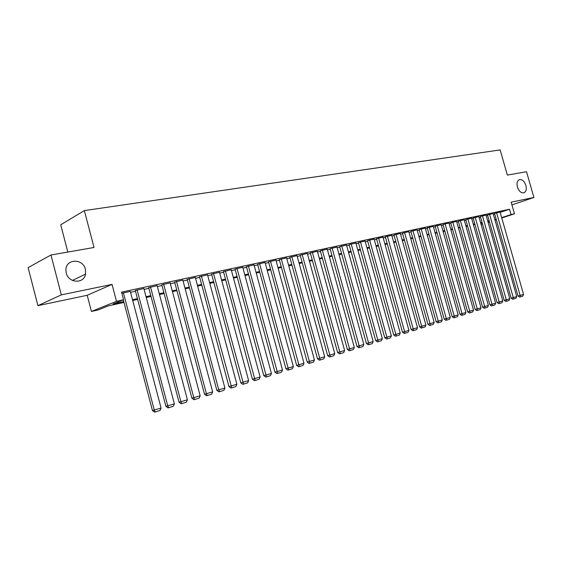<?xml version="1.0" encoding="UTF-8"?>
<svg xmlns="http://www.w3.org/2000/svg" width="562" height="562" viewBox="0 0 562 562"><rect width="100%" height="100%" fill="white"/><g stroke="black" fill="none" stroke-linecap="round" stroke-linejoin="round"><path stroke-width="0.84" d="M85.417 269.339L85.564 274.115C84.061 284.07 68.473 283.318 66.246 272.992L65.894 270.153C65.571 258.653 83.057 258.12 85.417 269.339M525.892 185.418C526.756 189.12 526.144 191.565 524.044 192.738C521.227 193.279 519.014 191.375 517.412 187.034C516.562 183.374 517.159 180.943 519.197 179.742C522.042 179.145 524.276 181.034 525.892 185.418M123.984 302.426L108.269 305.911L98.315 309.908L91.43 311.446L116.482 301.33L123.549 299.778L113.039 304L123.773 301.618M87.208 295.282L112.035 284.414L61.328 294.86L50.966 255.007L28.1 267.624L37.935 305.651L87.208 295.282L91.43 311.446M67.833 252.057L60.717 224.8L84.349 210.595L500.159 149.906L507.36 175.091L526.517 171.733L533.9 197.473L511.146 202.165L514.476 213.813L501.761 217.972M482.533 224.069L481.065 224.4M61.328 294.86L37.935 305.651M511.926 204.891L533.9 197.473M130.307 291.404L121.835 293.266M143.858 288.496L135.309 290.554M157.128 285.644L148.698 287.674M170.117 282.855L161.807 284.864M182.847 280.122L174.649 282.103M195.309 277.445L187.223 279.405M207.526 274.825L199.552 276.757M219.496 272.254L211.628 274.165M231.228 269.732L223.465 271.629M242.735 267.259L235.071 269.135M254.017 264.843L246.451 266.69M265.081 262.461L257.614 264.295M275.935 260.136L268.559 261.948M286.585 257.846L279.3 259.637M297.038 255.605L289.844 257.375M307.295 253.406L300.185 255.155M317.368 251.242L310.343 252.977M327.253 249.121L320.312 250.835M336.968 247.034L330.105 248.734M346.501 244.99L339.722 246.669M355.872 242.981L349.164 244.639M365.075 241L358.444 242.651M374.116 239.061L367.562 240.691M383.01 237.157L376.526 238.766M391.742 235.281L385.335 236.876M400.334 233.434L393.997 235.014M408.778 231.621L402.504 233.188M417.081 229.844L410.878 231.389M425.251 228.088L419.112 229.626M433.281 226.367L427.211 227.884M441.184 224.674L435.178 226.177M448.961 223.002L443.011 224.491M456.611 221.358L450.724 222.84M464.142 219.742L458.318 221.21M471.553 218.154L465.786 219.602M478.852 216.588L473.141 218.028M486.032 215.049L480.377 216.468M493.106 213.532L487.507 214.944M500.166 212.373L509.544 209.247L121.532 292.128L123.549 299.778M130.539 292.296L135.491 291.228M144.09 289.381L148.874 288.348M157.36 286.522L161.982 285.524M170.349 283.726L174.824 282.763M183.079 280.986L187.399 280.059M195.541 278.302L199.721 277.403M207.757 275.675L211.797 274.804M219.728 273.097L223.634 272.254M231.46 270.575L235.239 269.76M242.96 268.095L246.62 267.308M254.242 265.671L257.775 264.906M265.306 263.29L268.72 262.552M276.16 260.951L279.462 260.241M286.81 258.661L290.006 257.972M297.256 256.413L300.347 255.745M307.519 254.2L310.505 253.56M317.586 252.036L320.473 251.411M327.47 249.907L330.259 249.303M337.179 247.814L339.877 247.238M346.719 245.763L349.325 245.201M356.083 243.746L358.598 243.206M365.286 241.765L367.717 241.246M374.327 239.819L376.681 239.314M383.214 237.909L385.49 237.417M391.953 236.026L394.145 235.555M400.537 234.178L402.659 233.722M408.981 232.359L411.026 231.923M417.285 230.575L419.259 230.146M425.455 228.818L427.359 228.404M433.485 227.09L435.318 226.69M441.388 225.383L443.158 225.004M449.164 223.711L450.872 223.346M456.815 222.067L458.459 221.709M464.338 220.445L465.926 220.107M471.75 218.85L473.281 218.52M479.049 217.283L480.517 216.96M486.228 215.731L487.647 215.429M493.303 214.213L494.665 213.918M500.075 212.036L494.525 213.434M112.035 284.414L116.482 301.33M509.544 209.247L511.062 214.558L514.476 213.813M50.966 255.007L94.023 247.47L84.349 210.595M489.312 221.302L487.9 221.618M482.196 222.882L480.728 223.212M474.974 224.491L473.443 224.828M467.626 226.121L466.046 226.472M460.173 227.779L458.529 228.137M452.593 229.458L450.886 229.837M444.893 231.165L443.123 231.558M437.067 232.907L435.234 233.314M429.115 234.67L427.211 235.092M421.029 236.469L419.062 236.904M412.81 238.295L410.766 238.745M404.45 240.15L402.336 240.62M395.95 242.032L393.765 242.524M387.302 243.957L385.04 244.456M378.514 245.91L376.161 246.43M369.564 247.891L367.134 248.432M360.46 249.914L357.945 250.476M351.194 251.973L348.588 252.549M341.759 254.066L339.069 254.663M332.156 256.202L329.374 256.82M322.384 258.372L319.497 259.012M312.43 260.578L309.444 261.246M302.286 262.833L299.202 263.515M291.959 265.123L288.763 265.833M281.429 267.463L278.134 268.193M270.701 269.844L267.294 270.603M259.77 272.275L256.244 273.055M248.629 274.748L244.976 275.556M237.262 277.27L233.49 278.106M225.678 279.841L221.772 280.712M213.855 282.468L209.816 283.367M201.793 285.145L197.62 286.072M189.492 287.877L185.172 288.84M176.932 290.666L172.464 291.657M164.104 293.512L159.489 294.537M151.016 296.42L146.232 297.481M137.641 299.391L132.702 300.487M481.065 224.393L482.491 223.922M488.041 222.102L489.418 221.653M496.323 219.749L495.003 220.185M489.509 221.983L488.132 222.433M501.669 217.642L511.062 214.558M132.492 299.694L137.437 298.598M146.029 296.694L150.806 295.633M159.278 293.757L163.9 292.739M172.253 290.884L176.721 289.901M184.968 288.074L189.289 287.119M197.417 285.32L201.596 284.393M209.619 282.616L213.651 281.724M221.569 279.967L225.474 279.103M233.293 277.375L237.066 276.539M244.779 274.832L248.432 274.024M256.047 272.338L259.581 271.558M267.098 269.893L270.512 269.135M277.937 267.491L281.239 266.76M288.573 265.138L291.769 264.428M299.012 262.826L302.096 262.145M309.255 260.557L312.24 259.897M319.314 258.33L322.195 257.691M329.192 256.146L331.973 255.527M338.886 253.996L341.577 253.406M348.405 251.888L351.011 251.312M357.762 249.823L360.277 249.261M366.951 247.786L369.382 247.245M375.985 245.784L378.331 245.264M384.865 243.824L387.127 243.318M393.583 241.892L395.774 241.407M402.16 239.988L404.275 239.524M410.597 238.126L412.634 237.67M418.887 236.286L420.861 235.85M427.043 234.48L428.947 234.059M435.065 232.71L436.899 232.303M442.954 230.961L444.725 230.568M450.717 229.24L452.424 228.86M458.36 227.547L460.004 227.188M465.877 225.882L467.465 225.531M473.281 224.245L474.806 223.908M480.566 222.636L482.034 222.306M487.739 221.049L489.151 220.733M494.799 219.482L496.162 219.18M500.061 212L523.552 294.439L518.031 296.012L519.569 297.094L520.426 296.891L520.152 295.5L496.59 212.745M494.518 213.398L518.031 296.012M523.552 294.439L522.801 296.139L520.426 296.891M493.099 213.49L516.731 296.574L511.16 298.169L512.713 299.258L513.563 299.054L513.289 297.656L489.572 214.248M487.493 214.902L511.16 298.169M516.731 296.574L515.979 298.289L513.563 299.054M486.025 215.007L509.811 298.745L504.184 300.354L505.751 301.45L506.601 301.246L506.313 299.841L482.442 215.773M480.369 216.433L504.184 300.354M509.811 298.745L509.053 300.473L506.601 301.246M478.838 216.546L502.779 300.951L497.096 302.574L498.677 303.677L499.527 303.473L499.225 302.061L475.206 217.325M473.127 217.986L497.096 302.574M502.779 300.951L502.014 302.693L499.527 303.473M471.546 218.112L495.642 303.185L489.895 304.829L491.49 305.939L492.34 305.742L492.031 304.316L467.851 218.906M465.772 219.559L489.895 304.829M495.642 303.185L494.869 304.941L492.34 305.742M464.128 219.7L488.385 305.461L482.589 307.119L484.184 308.243L485.041 308.039L484.718 306.613L460.383 220.508M458.304 221.161L482.589 307.119M488.385 305.461L487.605 307.231L485.041 308.039M456.597 221.316L481.016 307.772L475.157 309.444L476.766 310.582L477.623 310.379L477.286 308.938L452.789 222.13M450.717 222.791L475.157 309.444M481.016 307.772L480.229 309.557L477.623 310.379M448.947 222.959L473.527 310.119L467.605 311.812L469.228 312.957L470.085 312.753L469.734 311.306L445.076 223.788M443.004 224.449L467.605 311.812M473.527 310.119L472.733 311.917L470.085 312.753M441.17 224.624L465.912 312.507L459.934 314.214L461.564 315.366L462.421 315.17L462.062 313.715L437.236 225.467M435.164 226.128L459.934 314.214M465.912 312.507L465.118 314.32L462.421 315.17M433.267 226.317L458.178 314.931L452.129 316.659L453.78 317.825L454.63 317.621L454.258 316.16L429.27 227.174M427.197 227.835L452.129 316.659M458.178 314.931L457.37 316.757L454.63 317.621M425.237 228.039L450.31 317.397L444.198 319.146L445.863 320.319L446.713 320.115L446.326 318.647L421.17 228.917M419.097 229.577L444.198 319.146M450.31 317.397L449.502 319.237L446.713 320.115M417.067 229.795L442.315 319.904L436.14 321.668L437.812 322.855L438.662 322.658L438.262 321.169L412.929 230.68M410.864 231.34L436.14 321.668M442.315 319.904L441.493 321.766L438.662 322.658M408.764 231.572L434.18 322.455L427.942 324.239L429.621 325.433L430.471 325.236L404.556 232.478M402.49 233.139L427.942 324.239M434.18 322.455L433.358 324.33L430.471 325.236M400.32 233.385L425.912 325.047L419.603 326.852L421.296 328.053L422.146 327.857L396.041 234.298M393.976 234.965L419.603 326.852M425.912 325.047L425.076 326.936L422.146 327.857M391.728 235.225L417.496 327.681L411.117 329.508L412.831 330.723L413.674 330.526L387.38 236.159M385.321 236.82L411.117 329.508M417.496 327.681L416.66 329.592L413.674 330.526M382.989 237.101L408.939 330.365L402.49 332.212L404.211 333.435L405.062 333.245L378.563 238.049M376.512 238.71L402.49 332.212M408.939 330.365L408.089 332.29L405.062 333.245M374.102 239.005L400.228 333.09L393.709 334.959L395.444 336.202L396.294 336.006L369.599 239.974M367.548 240.634L393.709 334.959M400.228 333.09L399.378 335.036L396.294 336.006M365.061 240.943L391.37 335.872L384.773 337.762L386.523 339.012L387.366 338.816L360.474 241.927M358.43 242.587L384.773 337.762M391.37 335.872L390.506 337.832L387.366 338.816M355.851 242.917L382.35 338.696L375.676 340.607L377.446 341.872L378.289 341.682L351.187 243.915M349.15 244.582L375.676 340.607M382.35 338.696L381.486 340.67L378.289 341.682M346.487 244.927L373.168 341.577L366.424 343.508L368.201 344.78L369.044 344.597L341.738 245.945M339.701 246.606L366.424 343.508M373.168 341.577L372.297 343.572L369.044 344.597M336.947 246.971L363.825 344.506L356.996 346.459L358.788 347.745L359.631 347.562L332.114 248.011M330.084 248.671L356.996 346.459M363.825 344.506L362.94 346.515L359.631 347.562M327.239 249.05L354.306 347.485L347.4 349.466L349.206 350.765L350.042 350.583L322.314 250.111M320.298 250.764L347.4 349.466M354.306 347.485L353.421 349.515L350.042 350.583M317.347 251.172L344.618 350.526L337.629 352.529L339.448 353.842L340.277 353.66L312.339 252.247M310.322 252.907L337.629 352.529M344.618 350.526L343.719 352.571L340.277 353.66M307.281 253.336L334.748 353.617L327.667 355.648L329.508 356.975L330.337 356.793L302.173 254.424M300.164 255.085L327.667 355.648M334.748 353.617L333.835 355.69L330.337 356.793M297.017 255.534L324.688 356.772L317.523 358.83L319.378 360.165L320.207 359.982L291.818 256.651M289.823 257.305L317.523 358.83M324.688 356.772L323.768 358.858L320.207 359.982M286.571 257.775L314.439 359.982L307.189 362.068L309.058 363.417L309.88 363.235L281.267 258.913M279.279 259.567L307.189 362.068M314.439 359.982L313.519 362.09L309.88 363.235M275.914 260.058L303.993 363.256L296.652 365.363L298.541 366.726L299.356 366.55L270.512 261.218M268.538 261.864L296.652 365.363M303.993 363.256L303.066 365.384L299.356 366.55M265.06 262.384L293.35 366.593L285.918 368.728L287.814 370.105L288.629 369.929L259.553 263.564M257.586 264.217L285.918 368.728M293.35 366.593L292.409 368.742L288.629 369.929M253.996 264.758L282.496 370L274.966 372.163L276.883 373.554L277.698 373.379L248.383 265.959M246.43 266.606L274.966 372.163M282.496 370L281.548 372.163L277.698 373.379M242.714 267.175L271.432 373.463L263.803 375.655L265.735 377.067L266.543 376.891L236.988 268.404M235.049 269.05L263.803 375.655M271.432 373.463L270.47 375.655L266.543 376.891M231.207 269.641L260.143 377.004L252.415 379.224L254.368 380.643L255.169 380.474L225.369 270.898M223.437 271.537L252.415 379.224M260.143 377.004L259.173 379.217L255.169 380.474M219.475 272.163L248.629 380.614L240.803 382.863L242.77 384.303L243.564 384.134L213.518 273.434M211.6 274.073L240.803 382.863M248.629 380.614L247.652 382.848L243.564 384.134M207.497 274.727L236.883 384.296L228.952 386.579L230.933 388.026L231.727 387.864L201.421 276.026M199.524 276.666L228.952 386.579M236.883 384.296L235.9 386.551L231.727 387.864M195.288 277.347L224.898 388.054L216.855 390.365L218.857 391.833L219.644 391.672L218.808 389.958L189.085 278.675M187.202 279.307L216.855 390.365M224.898 388.054L223.901 390.33L219.644 391.672M182.819 280.017L212.661 391.89L204.512 394.236L206.528 395.718L207.308 395.557L206.451 393.836L176.489 281.379M174.62 281.998L204.512 394.236M212.661 391.89L211.656 394.187L207.308 395.557M170.089 282.749L200.17 395.803L191.902 398.184L193.946 399.68L194.712 399.526L193.827 397.791L163.626 284.133M161.779 284.751L191.902 398.184M200.17 395.803L199.152 398.128L194.712 399.526M157.1 285.531L187.413 399.8L179.032 402.216L181.09 403.734L181.849 403.579L180.936 401.83L150.497 286.95M148.67 287.561L179.032 402.216M187.413 399.8L186.387 402.153L181.849 403.579M143.83 288.376L174.389 403.888L165.888 406.333L167.961 407.864L168.712 407.717L167.764 405.961L137.086 289.823M135.28 290.435L165.888 406.333M174.389 403.888L173.342 406.263L168.712 407.717M130.272 291.285L161.076 408.061L152.45 410.541L154.55 412.094L155.295 411.953L154.311 410.176L123.387 292.76M123.317 299.869L152.45 410.541M161.076 408.061L160.022 410.457L155.295 411.953M85.564 274.115L72.414 280.417"/></g></svg>

